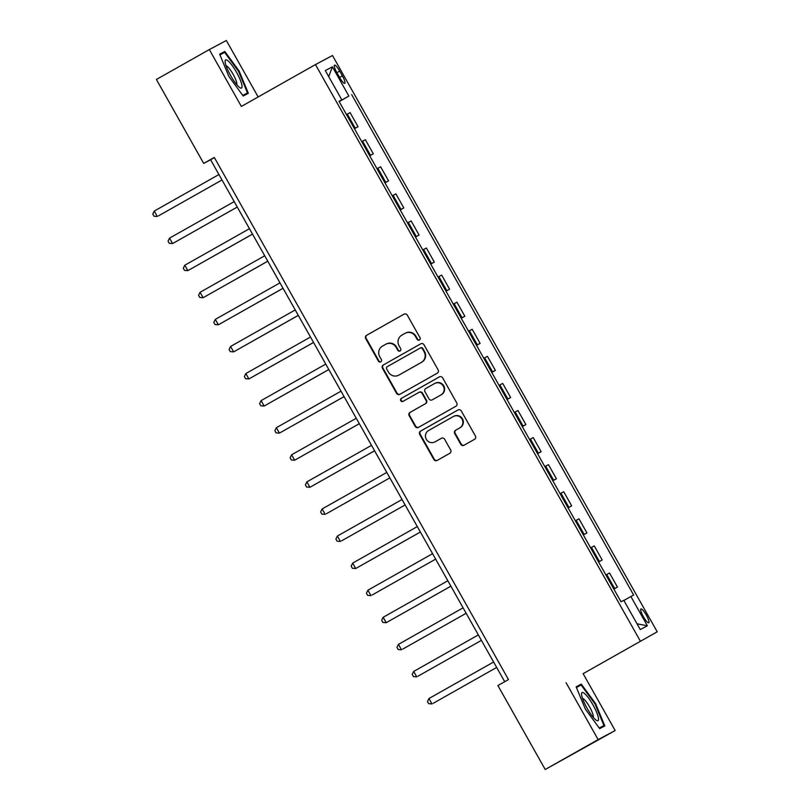 <?xml version="1.0" encoding="UTF-8"?>
<svg xmlns="http://www.w3.org/2000/svg" width="810" height="810" viewBox="0 0 810 810"><rect width="100%" height="100%" fill="white"/><g stroke="black" fill="none" stroke-linecap="round" stroke-linejoin="round"><path stroke-width="1.21" d="M419.398 340.028A1.711 1.671 -118 0 0 420.015 337.719L407.288 315.13A2.44 2.389 -118 0 0 404.008 314.169L366.606 335.3A2.44 2.389 -118 0 0 365.725 338.6L378.452 361.199A1.711 1.671 -118 0 0 380.751 361.867A1.711 1.671 -118 0 0 381.368 359.559L379.718 356.633A7.806 7.634 -118 0 1 382.533 346.072L385.651 344.311A7.806 7.634 -118 0 1 396.13 347.358L397.781 350.284A1.711 1.671 -118 0 0 400.069 350.953A1.711 1.671 -118 0 0 400.687 348.634L399.046 345.718A7.806 7.634 -118 0 1 401.861 335.148L404.97 333.396A7.806 7.634 -118 0 1 415.459 336.444L417.109 339.36A1.711 1.671 -118 0 0 419.398 340.028M646.299 615.084A7.958 1.671 60.5 0 0 640.913 608.938A7.958 1.671 60.5 0 0 643.353 616.653A7.958 1.671 60.5 0 0 648.739 622.799A7.958 1.671 60.5 0 0 646.299 615.084M460.758 444.295A2.44 2.389 -118 0 0 464.029 445.247L474.528 439.324A2.44 2.389 -118 0 0 475.409 436.023L461.265 410.923A2.44 2.389 -118 0 0 457.994 409.971L420.582 431.102A2.44 2.389 -118 0 0 419.701 434.403L433.846 459.503A2.44 2.389 -118 0 0 437.117 460.455L449.793 453.296A2.44 2.389 -118 0 0 450.674 449.995L444.629 439.253A2.44 2.389 -118 0 0 441.349 438.301L435.061 441.855A6.531 6.389 -118 0 1 426.262 439.233A6.531 6.389 -118 0 1 428.652 430.475L453.276 416.563A6.531 6.389 -118 0 1 462.085 419.185A6.531 6.389 -118 0 1 459.685 427.943L455.584 430.262A2.44 2.389 -118 0 0 454.704 433.563L460.758 444.295L461.214 444.052A2.44 2.389 -118 0 0 464.272 445.115M566.089 682.729L598.134 739.601L545.211 769.5L615.154 730.539L583.119 673.667L657.214 631.8L583.119 673.667M258.157 96.947L226.344 40.5L209.324 49.562L241.36 106.434L315.465 64.577L640.194 640.872M209.324 49.562L156.391 79.461L203.695 163.417L210.6 159.742L504.711 681.706M545.211 769.5L497.897 685.543L508.488 679.57L214.285 157.434L203.695 163.417M437.258 373.187A2.44 2.389 -118 0 0 438.139 369.886L424.005 344.787A2.44 2.389 -118 0 0 420.724 343.835L383.322 364.966A2.44 2.389 -118 0 0 382.442 368.267L396.576 393.366A2.44 2.389 -118 0 0 399.856 394.318L437.258 373.187M442.635 377.855L456.769 402.955A2.44 2.389 -118 0 1 455.888 406.255L418.486 427.386A2.44 2.389 -118 0 1 415.206 426.435L409.161 415.692A2.44 2.389 -118 0 1 410.042 412.391L425.209 403.825A2.44 2.389 -118 0 0 426.09 400.525L422.071 393.397A2.44 2.389 -118 0 0 418.8 392.445L403.005 401.365A1.711 1.671 -118 0 1 400.697 400.687A1.711 1.671 -118 0 1 401.325 398.388L439.354 376.903A2.44 2.389 -118 0 1 442.635 377.855M336.859 72.617L339.552 77.385A7.705 1.62 60.5 0 0 344.766 83.339A7.705 1.62 60.5 0 0 342.397 75.867L339.714 71.098A7.705 1.62 60.5 0 0 334.5 65.144A7.705 1.62 60.5 0 0 336.859 72.617M657.214 631.8L332.485 55.515L315.465 64.577M339.066 101.412L341.8 99.843L339.015 101.321L621.007 601.789L623.791 600.311L640.275 629.552L647.362 625.786L637.035 623.811M341.8 99.843L325.316 70.591L332.404 66.825L348.887 96.066L339.127 101.523M339.188 101.635L348.887 96.066M351.672 94.588L633.663 595.056L630.879 596.535L647.362 625.786M598.134 739.601L615.154 730.539M214.377 157.606L210.6 159.742M354.446 128.719L358.03 126.694L350.102 112.61L346.467 114.554M369.704 155.803L373.299 153.778L365.361 139.695L361.726 141.639M384.973 182.878L388.557 180.853L380.619 166.769L376.984 168.723M400.231 209.962L403.815 207.937L395.877 193.853L392.242 195.797M415.49 237.046L419.074 235.022L411.136 220.938L407.511 222.882M430.748 264.131L434.332 262.096L426.394 248.022L422.769 249.966M446.006 291.205L449.591 289.18L441.652 275.096L438.028 277.04M461.265 318.289L464.849 316.264L456.921 302.181L453.286 304.125M476.523 345.374L480.107 343.349L472.179 329.265L468.544 331.209M491.781 372.448L495.376 370.423L487.438 356.339L483.803 358.293M507.05 399.533L510.634 397.507L502.696 383.424L499.061 385.368M522.308 426.617L525.892 424.592L517.954 410.508L514.32 412.452M537.567 453.701L541.151 451.666L533.213 437.592L529.588 439.536M552.825 480.775L556.409 478.75L548.471 464.667L544.846 466.611M568.083 507.86L571.668 505.835L563.73 491.751L560.105 493.695M583.342 534.944L586.926 532.919L578.998 518.835L575.363 520.779M598.6 562.019L602.184 559.994L594.256 545.91L590.622 547.864M613.858 589.103L617.453 587.078L609.515 572.994L605.88 574.938M358.03 126.694L354.405 128.638M373.299 153.778L369.664 155.722M388.557 180.853L384.922 182.797M403.815 207.937L400.18 209.881M419.074 235.022L415.439 236.965M434.332 262.096L430.697 264.05M449.591 289.18L445.956 291.124M464.849 316.264L461.224 318.208M480.107 343.349L476.483 345.293M495.376 370.423L491.741 372.367M510.634 397.507L506.999 399.451M525.892 424.592L522.258 426.536M541.151 451.666L537.516 453.62M556.409 478.75L552.774 480.694M571.668 505.835L568.033 507.779M586.926 532.919L583.301 534.863M602.184 559.994L598.56 561.938M617.453 587.078L613.818 589.022M623.872 600.453L630.879 596.535M328.718 76.626L332.404 66.825M228.876 76.464L243.223 96.005L248.346 93.282L239.132 71.007L224.795 51.465L219.662 54.199L228.876 76.464M604.817 725.902L595.603 703.627L581.256 684.085L576.133 686.819L585.346 709.094L599.694 728.635L604.817 725.902M219.723 54.331L224.795 51.465M219.956 54.898L224.653 52.397L238.555 71.331L239.132 71.007M576.183 686.951L581.256 684.085M576.416 687.528L581.114 685.017L595.016 703.951L595.603 703.627M419.58 339.906A1.711 1.671 -118 0 1 417.565 339.117L415.915 336.19A7.806 7.634 -118 0 0 405.597 333.062L405.142 333.305M385.813 344.22L386.269 343.977A7.806 7.634 -118 0 1 396.596 347.115L398.236 350.041A1.711 1.671 -118 0 0 400.261 350.831M404.231 314.067L367.062 335.057A2.44 2.389 -118 0 0 366.181 338.357L378.918 360.956A1.711 1.671 -118 0 0 380.933 361.746M420.947 343.734L383.778 364.723A2.44 2.389 -118 0 0 382.897 368.024L397.042 393.123A2.44 2.389 -118 0 0 400.089 394.186M422.405 348.776A1.711 1.671 -118 0 0 420.117 348.108L387.281 366.657A1.711 1.671 -118 0 0 386.664 368.965L388.405 372.053A7.806 7.634 -118 0 0 398.884 375.101L421.332 362.424A7.806 7.634 -118 0 0 424.146 351.854L422.405 348.776L422.871 348.533A1.711 1.671 -118 0 0 420.572 347.865L420.188 348.067M398.722 375.192L399.188 374.939A7.806 7.634 -118 0 0 399.35 374.858L398.884 375.101M422.871 348.533L424.602 351.611A7.806 7.634 -118 0 1 421.787 362.171L399.35 374.858M418.902 392.394L419.256 392.202A2.44 2.389 -118 0 1 422.536 393.154L426.546 400.282A2.44 2.389 -118 0 1 425.665 403.582L410.498 412.148A2.44 2.389 -118 0 0 409.617 415.449L415.672 426.192A2.44 2.389 -118 0 0 418.729 427.255M439.577 376.802L401.79 398.145A1.711 1.671 -118 0 0 401.122 400.363A1.711 1.671 -118 0 0 403.279 401.213M440.954 394.926A6.531 6.389 -118 0 0 443.343 386.167A6.531 6.389 -118 0 0 434.545 383.555L425.868 388.456A2.44 2.389 -118 0 0 424.987 391.757L428.996 398.874A2.44 2.389 -118 0 0 432.277 399.836L441.409 394.683A6.531 6.389 -118 0 0 443.799 385.925A6.531 6.389 -118 0 0 435.142 383.231L434.676 383.474M441.409 394.683L432.732 399.583M453.418 416.492L453.873 416.239A6.531 6.389 -118 0 1 462.54 418.932A6.531 6.389 -118 0 1 460.151 427.69L456.04 430.009A2.44 2.389 -118 0 0 455.159 433.309L461.214 444.052M441.571 438.19L435.527 441.602M458.207 409.87L421.048 430.859A2.44 2.389 -118 0 0 420.167 434.16L434.302 459.26A2.44 2.389 -118 0 0 437.359 460.323M158.477 215.865L222.001 179.982L158.477 215.865M218.933 174.535L154.275 211.056L157.332 216.472L154.011 216.219L152.786 214.053L154.275 211.056M234.191 201.619L169.533 238.14L172.591 243.557L237.259 207.056M169.533 238.14L168.045 241.137L169.27 243.304L172.591 243.557L237.249 207.036M249.45 228.693L184.802 265.224L187.849 270.641L252.517 234.141M184.802 265.224L183.303 268.221L184.528 270.388L187.849 270.641L252.507 234.11M264.708 255.778L200.06 292.299L203.107 297.716L267.776 261.225M200.06 292.299L198.561 295.296L199.786 297.462L203.107 297.716L267.766 261.195M279.966 282.862L215.318 319.383L218.366 324.8L283.034 288.299M215.318 319.383L213.82 322.38L215.045 324.547L218.366 324.8L283.024 288.279M241.947 85.374A16.16 3.392 60.5 0 0 232.784 66.359A16.16 3.392 60.5 0 0 225.109 61.53A16.16 3.392 60.5 0 0 225.22 62.583A16.16 3.392 60.5 0 0 231.194 76.606A16.16 3.392 60.5 0 0 239.871 87.662A16.16 3.392 60.5 0 0 241.947 85.374M236.773 84.716A11.067 2.319 60.5 0 0 236.803 83.197A11.067 2.319 60.5 0 0 232.106 72.576A11.067 2.319 60.5 0 0 226.041 65.701M238.555 71.331L247.485 92.917L242.787 95.408M242.868 95.519L247.485 92.917M587.058 708.193A16.16 3.392 60.5 0 0 596.332 720.282A16.16 3.392 60.5 0 0 593.042 705.004A16.16 3.392 60.5 0 0 581.57 694.15A16.16 3.392 60.5 0 0 587.058 708.193M593.244 717.336A11.067 2.319 60.5 0 0 589.589 706.928A11.067 2.319 60.5 0 0 582.501 698.321M595.016 703.951L603.946 725.537L599.248 728.038M599.329 728.139L603.946 725.537M295.235 309.936L230.577 346.467L233.624 351.884L298.303 315.384M230.577 346.467L229.088 349.464L230.303 351.631L233.624 351.884L298.283 315.353M310.493 337.021L245.835 373.552L248.883 378.958L313.561 342.468M245.835 373.552L244.347 376.539L245.562 378.705L248.883 378.958L313.541 342.438M325.752 364.105L261.093 400.626L264.151 406.043L328.819 369.552M261.093 400.626L259.605 403.623L260.82 405.79L264.151 406.043L328.799 369.522M341.01 391.19L276.352 427.71L279.409 433.127L344.078 396.627M276.352 427.71L274.863 430.707L276.089 432.874L279.409 433.127L344.058 396.606M356.268 418.264L291.61 454.795L294.668 460.212L359.336 423.711M291.61 454.795L290.122 457.792L291.347 459.958L294.668 460.212L359.316 423.681M371.527 445.348L306.879 481.869L309.926 487.286L374.595 450.795M306.879 481.869L305.38 484.866L306.605 487.033L309.926 487.286L374.584 450.765M326.339 513.763L389.853 477.87L326.339 513.763M386.785 472.433L322.137 508.953L325.185 514.37L321.864 514.117L320.638 511.95L322.137 508.953M341.597 540.837L405.111 504.954L341.597 540.837M402.043 499.507L337.395 536.038L340.443 541.455L337.122 541.202L335.897 539.035L337.395 536.038M417.312 526.591L352.654 563.122L355.701 568.529L420.38 532.038M352.654 563.122L351.165 566.109L352.38 568.276L355.701 568.529L420.36 532.008M372.114 595.006L435.638 559.123L372.114 595.006M432.57 553.676L367.912 590.196L370.96 595.613L367.639 595.36L366.424 593.193L367.912 590.196M447.829 580.76L383.171 617.281L386.228 622.698L450.897 586.197M383.171 617.281L381.682 620.278L382.897 622.444L386.228 622.698L450.876 586.177M402.631 649.164L466.155 613.281L402.631 649.164M463.087 607.834L398.429 644.365L401.487 649.782L398.166 649.529L396.94 647.362L398.429 644.365M417.889 676.249L481.413 640.366L417.889 676.249M478.345 634.918L413.687 671.439L416.745 676.856L413.424 676.603L412.199 674.436L413.687 671.439M433.158 703.333L496.672 667.44L433.158 703.333M493.604 662.003L428.956 698.524L432.003 703.941L428.682 703.688L427.457 701.521L428.956 698.524M355.246 128.172L347.318 114.088M370.514 155.257L362.576 141.173M385.773 182.341L377.835 168.257M401.031 209.415L393.093 195.342M416.289 236.5L408.351 222.416M431.548 263.584L423.61 249.5M446.806 290.668L438.878 276.585M462.065 317.743L454.137 303.659M477.323 344.827L469.395 330.743M492.591 371.911L484.653 357.828M507.85 398.986L499.912 384.912M523.108 426.07L515.17 411.986M538.366 453.154L530.428 439.071M553.625 480.239L545.687 466.155M568.883 507.313L560.955 493.229M584.142 534.397L576.214 520.314M599.4 561.482L591.472 547.398M614.668 588.556L606.731 574.482M336.899 72.687L339.714 71.098M339.592 77.456L342.397 75.867"/></g></svg>
